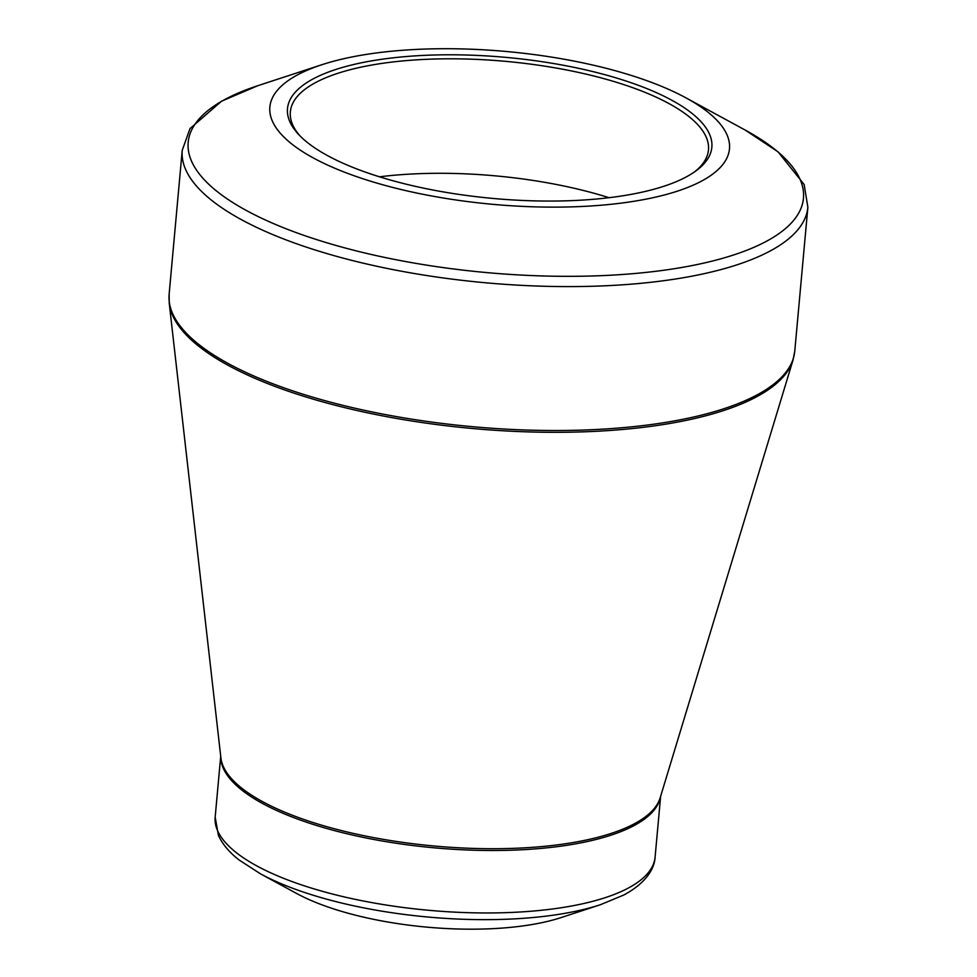 <?xml version="1.0" encoding="UTF-8"?>
<svg xmlns="http://www.w3.org/2000/svg" width="977" height="977" viewBox="0 0 977 977"><rect width="100%" height="100%" fill="white"/><g stroke="black" fill="none" stroke-linecap="round" stroke-linejoin="round"><path stroke-width="1.47" d="M388.089 58.425A213.059 70.832 -174.8 0 1 637.053 84.84A213.059 70.832 -174.8 0 1 695.966 170.865A213.059 70.832 -174.8 0 1 493.251 198.465A213.059 70.832 -174.8 0 1 298.852 134.716A213.059 70.832 -174.8 0 1 388.089 58.425M378.807 52.648A230.767 76.719 5.2 0 0 321.909 64.714A230.767 76.719 5.2 0 0 339.166 170.071A230.767 76.719 5.2 0 0 649.937 198.355A230.767 76.719 5.2 0 0 685.927 97.847A230.767 76.719 5.2 0 0 378.807 52.648M260.297 873.731L296.617 893.479A167.739 55.762 5.2 0 0 561.213 917.55L600.489 904.69A215.661 71.7 -174.8 0 1 547.315 915.974A215.661 71.7 -174.8 0 1 260.297 873.731L239.011 859.919C229.412 852.457 222.561 844.299 218.433 835.445L215.172 817.126A220.863 73.422 5.2 0 0 325.072 892.062A220.863 73.422 5.2 0 0 550.808 909.196A220.863 73.422 5.2 0 0 655.091 857.159L660.635 796.279M609.037 197.696A209.933 69.794 5.2 0 0 379.516 176.813M694.354 172.013A209.933 69.794 5.2 0 0 708.472 149.884A209.933 69.794 5.2 0 0 604.018 78.673A209.933 69.794 5.2 0 0 389.457 62.381A209.933 69.794 5.2 0 0 290.34 111.842A209.933 69.794 5.2 0 0 300.232 136.145M321.909 64.714L257.867 85.683A308.903 102.695 5.2 0 0 264.169 219.422A308.903 102.695 5.2 0 0 657.606 271.069A308.903 102.695 5.2 0 0 745.146 130.039L685.927 97.847M169.241 303.297L220.9 757.859A221.058 73.495 5.2 0 0 434.325 846.021A221.058 73.495 5.2 0 0 660.159 797.843L793.019 360.073A313.922 104.356 -174.8 0 1 646.2 426.961A313.922 104.356 -174.8 0 1 169.241 303.297L169.131 294.224A314.105 104.429 5.2 0 0 325.426 400.79A314.105 104.429 5.2 0 0 646.469 425.154A314.105 104.429 5.2 0 0 794.765 351.158L807.869 207.246A314.105 104.429 -174.8 0 1 659.573 281.242A314.105 104.429 -174.8 0 1 338.53 256.878A314.105 104.429 -174.8 0 1 182.235 150.299L189.99 128.634L221.535 101.205L257.867 85.683M660.513 796.658A220.863 73.422 -174.8 0 1 434.167 847.816A220.863 73.422 -174.8 0 1 220.753 756.625M169.131 294.224L182.235 150.299M215.172 817.126L220.717 756.247M655.091 857.159C654.602 868.089 646.811 882.549 623.912 894.956L600.489 904.69M794.765 351.158L793.019 360.073M807.869 207.246L804.144 184.519L778.071 151.85L745.146 130.039"/></g></svg>
